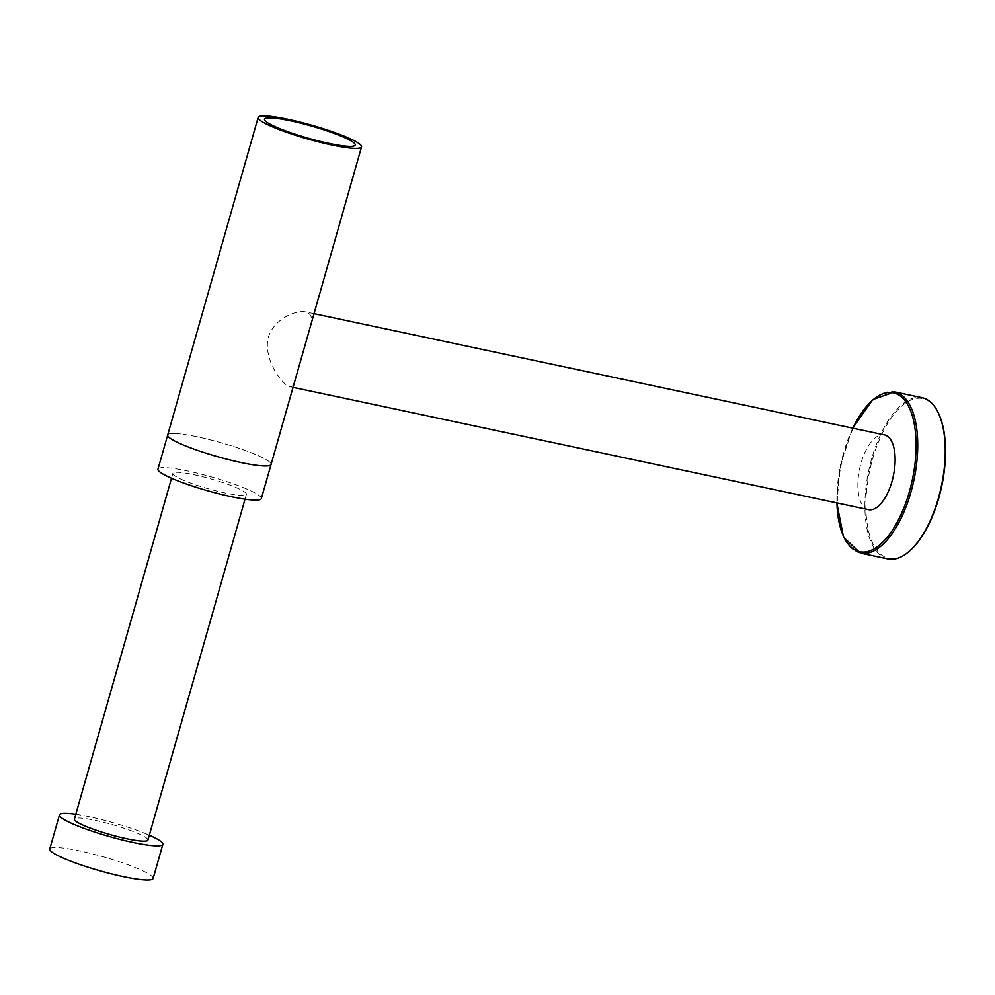 <?xml version="1.0" encoding="UTF-8"?>
<svg xmlns="http://www.w3.org/2000/svg" width="995" height="995" viewBox="0 0 995 995"><rect width="100%" height="100%" fill="white"/><g stroke="black" fill="none" stroke-linecap="round" stroke-linejoin="round"><path stroke-width="0.75" stroke-dasharray="4.97 3.73" d="M908.945 551.566A81.69 36.84 102 0 1 869.667 470.822A81.69 36.84 102 0 1 938.385 413.037M887.938 558.966A82.411 37.151 102 0 1 868.722 470.623A82.411 37.151 102 0 1 922.203 397.739M868.548 509.664A38.22 17.238 102 0 1 866.123 508.706A38.22 17.238 102 0 1 860.289 465.909A38.22 17.238 102 0 1 884.443 434.89M310.502 326.024C312.965 318.213 311.273 313.487 305.44 311.833C295.341 309.893 272.493 319.569 267.879 339.059C264.371 359.033 279.57 380.587 287.381 385.699L289.545 386.607C292.008 387.018 293.674 385.488 294.545 382.018M176.289 476.779A38.22 5.099 -164.1 0 1 172.894 473.396A38.22 5.099 -164.1 0 1 211.052 478.968A38.22 5.099 -164.1 0 1 246.412 494.341A38.22 5.099 -164.1 0 1 216.898 491.095A38.22 5.099 -164.1 0 1 176.289 476.779M147.919 840.078A38.22 5.099 15.9 0 0 144.536 836.695A38.22 5.099 15.9 0 0 103.928 822.38A38.22 5.099 15.9 0 0 74.414 819.134M174.299 433.472A53.742 7.176 -164.1 0 1 233.415 446.469A53.742 7.176 -164.1 0 1 271.075 464.429A53.742 7.176 15.9 0 0 266.312 459.69A53.742 7.176 15.9 0 0 197.619 436.88A53.742 7.176 15.9 0 0 167.695 434.989A53.742 7.176 -164.1 0 1 174.299 433.472M261.337 498.594A53.742 7.176 15.9 0 0 223.713 480.622A53.742 7.176 15.9 0 0 164.573 467.625A53.742 7.176 15.9 0 0 157.969 469.142M153.13 878.486A53.742 7.176 15.9 0 0 97.124 855.128A53.742 7.176 15.9 0 0 49.75 849.033M75.794 814.283A53.742 7.176 -164.1 0 1 106.863 820.975A53.742 7.176 -164.1 0 1 149.312 835.228M860.414 553.108A82.411 37.151 102 0 1 841.198 464.777A82.411 37.151 102 0 1 894.679 391.893M852.839 428.173A81.217 36.616 -78 0 0 836.944 502.948M836.795 502.91L840.551 464.64L852.678 428.148M314.022 313.661L305.44 311.833M293.04 387.341L289.545 386.595M172.894 473.396L171.513 478.247M246.412 494.341L245.031 499.191"/><path stroke-width="1.49" d="M938.385 413.037A81.69 36.84 102 0 1 938.559 413.385A81.69 36.84 102 0 1 915.189 545.384A81.69 36.84 102 0 1 909.243 551.317A81.69 36.84 102 0 1 908.945 551.566M852.678 428.148L872.789 399.58L894.679 391.893L922.203 397.739A82.411 37.151 102 0 1 938.21 412.689A82.411 37.151 102 0 1 914.641 545.845A82.411 37.151 102 0 1 908.646 551.827A82.411 37.151 102 0 1 887.938 558.966L860.414 553.108L843.536 537.188L836.795 502.91M314.022 313.661L884.443 434.89A38.22 17.238 102 0 1 886.881 435.847A38.22 17.238 102 0 1 892.714 478.657A38.22 17.238 102 0 1 868.548 509.664L293.04 387.341M258.165 117.385L157.969 469.142A53.742 7.176 15.9 0 0 207.694 490.771A53.742 7.176 15.9 0 0 261.337 498.594L271.075 464.441A53.742 7.176 -164.1 0 1 217.42 456.618A53.742 7.176 -164.1 0 1 167.695 434.989A53.742 7.176 15.9 0 0 217.42 456.618A53.742 7.176 15.9 0 0 271.075 464.441A53.742 7.176 -164.1 0 1 271.075 464.441L361.546 146.837A53.742 7.176 -164.1 0 1 307.89 139.014A53.742 7.176 -164.1 0 1 258.165 117.385A53.742 7.176 -164.1 0 1 288.09 119.276A53.742 7.176 -164.1 0 1 361.546 146.837M171.513 478.247L74.414 819.134A38.22 5.099 15.9 0 0 77.797 822.517A38.22 5.099 15.9 0 0 118.405 836.82A38.22 5.099 15.9 0 0 147.919 840.078L245.031 499.191M290.751 120.843A47.175 6.293 -164.1 0 1 355.227 145.034A47.175 6.293 -164.1 0 1 338.225 145.146A47.175 6.293 -164.1 0 1 289.421 132.248A47.175 6.293 -164.1 0 1 264.483 119.189A47.175 6.293 -164.1 0 1 290.751 120.843M338.225 145.146A47.175 6.293 -164.1 0 1 289.421 132.248A47.175 6.293 -164.1 0 1 264.483 119.189A47.175 6.293 -164.1 0 1 311.584 126.054A47.175 6.293 -164.1 0 1 355.227 145.034A47.175 6.293 -164.1 0 1 338.225 145.146M59.476 814.88L49.75 849.033A53.742 7.176 15.9 0 0 99.475 870.65A53.742 7.176 15.9 0 0 153.13 878.486L162.857 844.332A53.742 7.176 -164.1 0 1 109.201 836.509A53.742 7.176 -164.1 0 1 59.476 814.88A53.742 7.176 -164.1 0 1 75.794 814.283M149.312 835.228A53.742 7.176 -164.1 0 1 162.857 844.332M894.679 391.893A82.411 37.151 102 0 1 917.527 452.862A82.411 37.151 102 0 1 887.117 539.986A82.411 37.151 102 0 1 860.414 553.108M836.944 502.948A81.217 36.616 -78 0 0 885.936 538.792A81.217 36.616 -78 0 0 912.315 415.848A81.217 36.616 -78 0 0 852.839 428.173M938.559 413.385L938.21 412.689"/></g></svg>
